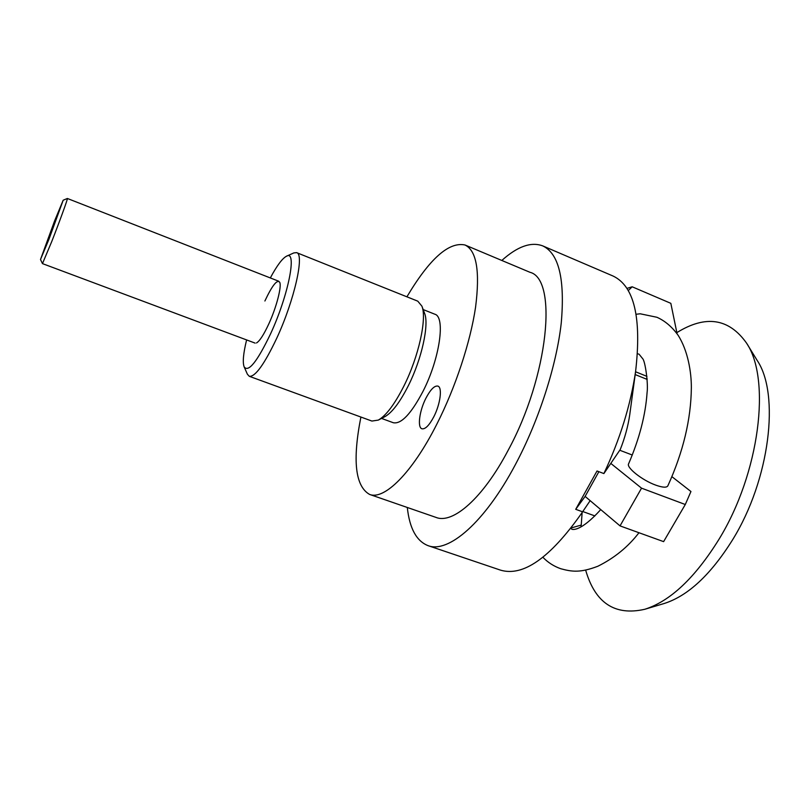 <?xml version="1.0" encoding="UTF-8"?>
<svg xmlns="http://www.w3.org/2000/svg" width="810" height="810" viewBox="0 0 810 810"><rect width="100%" height="100%" fill="white"/><g stroke="black" fill="none" stroke-linecap="round" stroke-linejoin="round"><path stroke-width="1.21" d="M501.815 260.466C517.428 246.432 531.046 241.572 542.68 245.865C558.88 253.489 565.076 279.217 561.249 323.028C556.5 365.735 538.792 420.775 515.322 464.727C484.562 522.804 448.163 553.605 427.974 545.616C416.451 541.05 409.556 528.333 407.298 507.475M590.156 500.661L581.084 514.026C549.838 558.141 522.976 576.841 500.489 570.129L427.974 545.616M582.562 511.788L575.718 509.318L597.01 470.995L603.885 473.567L620.288 449.469C624.925 437.704 628.064 426.131 629.735 414.771L635.587 371.587C630.534 405.385 619.964 439.374 603.885 473.567M406.903 296.814C429.533 258.795 448.902 241.522 465.011 244.995C476.604 250.573 480.127 271.309 475.571 307.182C470.428 342.124 455.514 387.403 436.833 424.167C412.168 473.05 384.122 500.398 369.562 494.414C355.256 486.243 352.36 460.455 360.895 417.049M465.011 244.995L529.963 272.292C557.877 278.964 548.664 376.083 508.022 450.532C482.973 498.201 452.911 524.181 436.155 517.458L369.562 494.414M423.184 309.572L434.818 314.209C445.692 316.821 439.759 358.749 423.022 391.311C411.126 413.859 401.213 424.329 393.296 422.729L381.53 418.416M249.288 376.306L371.901 421.058L378.31 420.096L385.013 416.603C392.172 412.492 399.938 402.216 408.311 385.752C421.747 359.154 429.31 324.496 424.561 313.237L421.909 306.16L417.778 301.168L296.612 252.639C304.742 253.874 294.374 300.338 276.767 338.175C264.354 364.318 255.201 377.025 249.288 376.306L247.404 374.24L244.134 366.839C248.376 372.742 257.195 361.716 270.601 333.76C288.583 295.022 297.392 249.358 286.446 256.243C282.244 258.481 276.878 265.71 270.327 277.931M378.31 420.096C386.117 415.621 394.632 404.291 403.866 386.107C418.689 356.683 427.093 318.391 421.909 306.16M286.446 256.243L293.827 252.923L296.612 252.639M425.918 398.196C430.485 389.509 434.474 385.479 437.876 386.097C442.543 387.281 440.367 404.19 433.765 416.856C429.178 425.463 425.23 429.432 421.929 428.774C417.19 427.477 419.479 410.68 425.918 398.196M264.89 300.996C272.211 285.414 277.152 279.177 279.713 282.285C281.85 286.467 276.483 307.233 268.859 323.787C263.797 334.712 259.676 341.101 256.497 342.954M630.018 412.685L629.735 414.771M542.68 245.865L613.028 276.018C634.25 286.031 641.773 317.895 635.587 371.587M575.718 509.318L585.124 496.408L620.035 525.892L663.613 541.637L685.29 504.508L641.54 488.167L610.912 463.492M246.605 339.927C243.314 353.403 242.494 362.374 244.134 366.839M676.856 332.616C705.702 314.766 728.949 318.279 746.577 343.156C771.12 379.131 759.78 473.05 718.855 539.5C694.939 577.945 670.235 601.212 644.74 609.292C614.841 616.056 595.137 602.994 585.65 570.108M581.013 526.854L581.064 525.133M746.577 343.156L757.188 360.45C780.03 394.186 769.946 479.5 732.604 539.774C710.765 574.705 687.953 595.947 664.18 603.501L644.74 609.292M637.531 353.778L639.039 354.173L642.715 358.729C645.165 361.078 648.405 383.474 647.068 392.718C645.54 415.044 639.384 438.736 628.611 463.806C626.1 467.39 641.895 480.117 655.533 485.058C662.489 487.559 666.589 487.833 667.835 485.878C683.184 452.041 691.021 419.317 691.355 387.696C691.426 372.276 687.943 350.649 678.091 335.239C672.006 326.815 664.939 320.821 656.91 317.267L640.173 313.784L636.144 314.26M628.256 290.587L632.175 286.791L670.832 303.335L677.099 333.821M646.947 376.377L635.556 371.77M632.175 286.791L626.93 288.4M647.109 378.624L645.783 378.857M582.137 512.467L581.236 525.082L571.131 527.958M671.925 476.665L690.95 491.528L685.29 504.508M619.792 450.259L632.286 455.028M620.035 525.892L641.54 488.167M585.124 496.408L598.874 471.693M40.5 259.504L48.985 239.193L63.18 200.222L54.584 220.938L40.5 259.504L42.464 263.615L51.83 241.329C59.758 221.13 68.192 197.863 67.382 198.48L278.812 281.262M586.713 505.734L581.084 514.026M582.765 511.535L594.915 515.929M635.182 374.574L647.16 379.414M638.969 532.737C628.115 546.861 614.405 558.029 597.851 566.251C580.314 572.923 572.133 571.83 560.692 568.711C553.807 566.261 547.884 562.464 542.933 557.31M600.736 509.601C580.051 532.494 572.326 529.325 572.032 529.305L570.756 528.444M255.14 343.116L42.464 263.615M63.18 200.222L67.362 198.48"/></g></svg>
